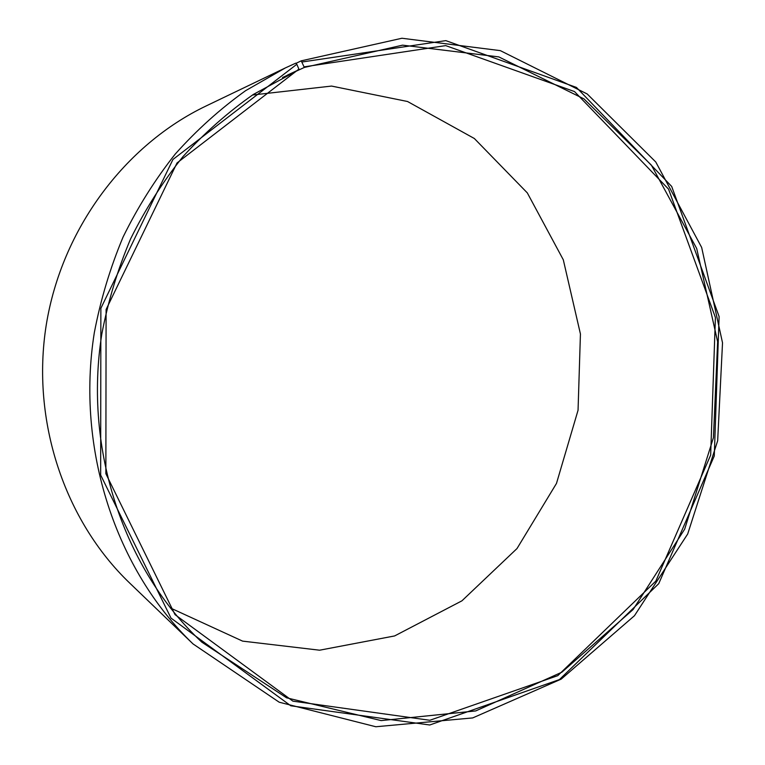 <?xml version="1.0" encoding="UTF-8"?>
<svg xmlns="http://www.w3.org/2000/svg" width="765" height="765" viewBox="0 0 765 765"><rect width="100%" height="100%" fill="white"/><g stroke="black" fill="none" stroke-linecap="round" stroke-linejoin="round"><path stroke-width="1.15" d="M287.583 74.999L298.962 69.739L253.358 94.439C227.96 112.216 204.494 132.947 182.959 156.634C162.763 181.812 145.331 209.199 130.652 238.776C117.734 269.337 108.133 301.047 101.841 333.903C83.309 450.107 124.446 570.193 201.874 642.198L286.569 697.814L381.161 720.592L475.734 710.924L561.893 672.177L633.104 609.542L684.665 529.16L713.439 437.618L717.637 341.726L696.695 248.482L651.35 165.106L583.953 98.895L498.809 56.906L402.591 45.154L304.307 67.454L301.257 60.837L295.978 63.361M170.279 607.917L242.582 641.118L319.588 650.202L394.606 635.944L461.926 600.831L517.016 548.534L556.48 483.423L578.053 410.241L580.434 333.98L563.298 259.784L527.315 192.895L474.338 138.503L407.535 101.506L331.551 86.072L252.488 95.013M282.534 77.514L304.307 67.454M298.962 69.739L298.905 69.118L177.011 162.964L106.096 309.519L105.866 473.707L175.022 614.639L292.899 701.151L429.834 720.276L557.781 675.648L655.806 581.132L710.656 455.099L715.409 317.485L668.553 189.127L574.515 91.571L445.689 45.613L304.269 66.832M298.905 69.118L296.82 64.279L172.957 159.455L100.865 308.285L100.664 475.055L171.016 618.12L290.786 705.789L429.739 724.99L559.435 679.578L658.722 583.705L714.271 455.988L719.11 316.557L671.689 186.45L576.447 87.43L445.823 40.631L302.271 61.965M296.82 64.279L295.787 63.151L285.402 67.903L245.555 90.71C220.186 108.898 196.768 130.002 175.281 154.014C155.142 179.498 137.757 207.152 123.108 236.968C110.217 267.75 100.617 299.66 94.315 332.699C75.687 449.524 116.156 570.308 193.067 643.948L279.187 702.203L375.816 726.75L472.722 717.914L561.185 679.129L634.453 615.729L687.687 534.008L717.666 440.726L722.523 342.816L701.658 247.449L655.777 161.998L587.204 93.971L500.329 50.633L401.921 38.25L301.257 60.837M285.402 67.903L206.053 105.991C124.905 144.843 61.736 229.041 46.244 324.991C30.973 420.98 64.662 520.707 129.591 582.968L193.067 643.948"/></g></svg>
